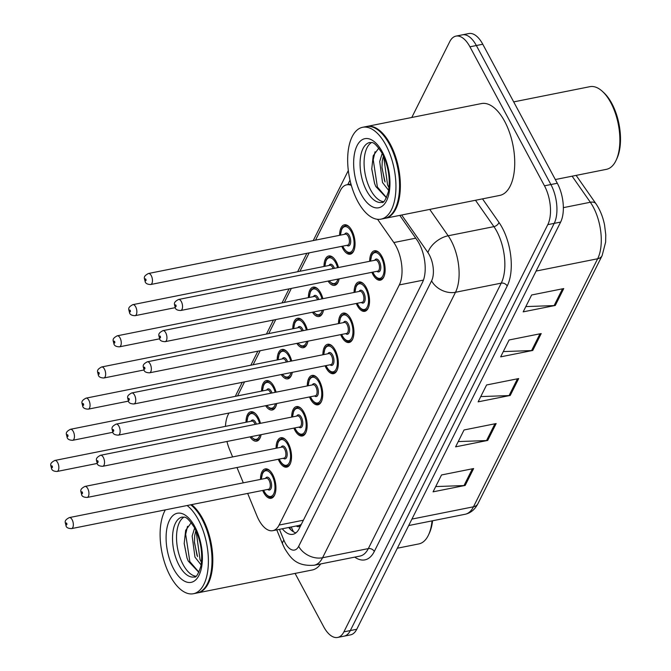 <?xml version="1.0" encoding="UTF-8"?>
<svg xmlns="http://www.w3.org/2000/svg" width="671" height="671" viewBox="0 0 671 671"><rect width="100%" height="100%" fill="white"/><g stroke="black" fill="none" stroke-linecap="round" stroke-linejoin="round"><path stroke-width="1.01" d="M261.598 391.109A14.988 7.289 78.7 0 1 266.387 380.6A14.988 7.289 78.7 0 1 273.827 386.295A14.988 7.289 78.7 0 1 276.083 392.166M277.198 359.95A14.988 7.289 78.7 0 1 281.988 349.44A14.988 7.289 78.7 0 1 289.427 355.144A14.988 7.289 78.7 0 1 291.684 361.006M292.799 328.79A14.988 7.289 78.7 0 1 297.589 318.28A14.988 7.289 78.7 0 1 305.028 323.984A14.988 7.289 78.7 0 1 307.284 329.847M308.4 297.63A14.988 7.289 78.7 0 1 313.189 287.121A14.988 7.289 78.7 0 1 320.629 292.824A14.988 7.289 78.7 0 1 322.885 298.687M324.001 266.471A14.988 7.289 78.7 0 1 328.79 255.961A14.988 7.289 78.7 0 1 336.238 261.665A14.988 7.289 78.7 0 1 338.486 267.528M339.601 235.32A14.988 7.289 78.7 0 1 344.391 224.81A14.988 7.289 78.7 0 1 351.839 230.505A14.988 7.289 78.7 0 1 355.001 245.376A14.988 7.289 78.7 0 1 350.262 254.2A14.988 7.289 78.7 0 1 342.822 248.505A14.988 7.289 78.7 0 1 341.807 246.341M245.997 422.269A14.988 7.289 78.7 0 1 250.786 411.759A14.988 7.289 78.7 0 1 258.226 417.454A14.988 7.289 78.7 0 1 260.474 423.326M276.083 448.245A14.988 7.289 78.7 0 1 280.872 437.744A14.988 7.289 78.7 0 1 288.312 443.439A14.988 7.289 78.7 0 1 291.482 458.31A14.988 7.289 78.7 0 1 286.743 467.133A14.988 7.289 78.7 0 1 279.304 461.438A14.988 7.289 78.7 0 1 278.28 459.274M291.684 417.094A14.988 7.289 78.7 0 1 296.473 406.584A14.988 7.289 78.7 0 1 303.913 412.279A14.988 7.289 78.7 0 1 307.083 427.15A14.988 7.289 78.7 0 1 302.344 435.974A14.988 7.289 78.7 0 1 294.905 430.279A14.988 7.289 78.7 0 1 293.881 428.115M307.284 385.934A14.988 7.289 78.7 0 1 312.074 375.425A14.988 7.289 78.7 0 1 319.513 381.12A14.988 7.289 78.7 0 1 322.684 395.999A14.988 7.289 78.7 0 1 317.945 404.814A14.988 7.289 78.7 0 1 310.505 399.119A14.988 7.289 78.7 0 1 309.482 396.955M322.885 354.774A14.988 7.289 78.7 0 1 327.674 344.265A14.988 7.289 78.7 0 1 335.114 349.96A14.988 7.289 78.7 0 1 338.285 364.839A14.988 7.289 78.7 0 1 333.546 373.655A14.988 7.289 78.7 0 1 326.106 367.96A14.988 7.289 78.7 0 1 325.083 365.796M338.486 323.615A14.988 7.289 78.7 0 1 343.275 313.105A14.988 7.289 78.7 0 1 350.715 318.8A14.988 7.289 78.7 0 1 353.885 333.68A14.988 7.289 78.7 0 1 349.146 342.495A14.988 7.289 78.7 0 1 341.707 336.8A14.988 7.289 78.7 0 1 340.683 334.636M354.087 292.455A14.988 7.289 78.7 0 1 358.876 281.946A14.988 7.289 78.7 0 1 366.316 287.641A14.988 7.289 78.7 0 1 369.486 302.52A14.988 7.289 78.7 0 1 364.747 311.336A14.988 7.289 78.7 0 1 357.308 305.64A14.988 7.289 78.7 0 1 356.284 303.477M369.687 261.296A14.988 7.289 78.7 0 1 374.477 250.786A14.988 7.289 78.7 0 1 381.916 256.481A14.988 7.289 78.7 0 1 385.087 271.361A14.988 7.289 78.7 0 1 380.348 280.184A14.988 7.289 78.7 0 1 372.908 274.481A14.988 7.289 78.7 0 1 371.893 272.317M260.482 479.404A14.988 7.289 78.7 0 1 265.271 468.895A14.988 7.289 78.7 0 1 272.711 474.598A14.988 7.289 78.7 0 1 275.882 489.469A14.988 7.289 78.7 0 1 271.143 498.293A14.988 7.289 78.7 0 1 263.703 492.598A14.988 7.289 78.7 0 1 262.68 490.434M247.666 493.428L256.943 515.915A28.098 13.663 -101.3 0 0 258.863 519.983A28.098 13.663 -101.3 0 0 272.812 530.669A28.098 13.663 -101.3 0 0 279.077 525.066L399.32 284.923A28.098 13.663 -101.3 0 0 393.827 242.55L377.58 219.3M296.314 525.98A9.369 4.554 -101.3 0 0 300.793 524.823L300.944 524.529A28.098 13.663 78.7 0 1 298.494 525.544L272.812 530.669M226.966 441.476A28.098 13.663 -101.3 0 0 229.532 449.453L232.619 456.934M236.98 467.519L243.305 482.835M228.954 413.042L228.123 414.695A28.098 13.663 -101.3 0 0 225.464 426.37M351.361 185.448A28.098 13.663 -101.3 0 0 346.689 184.819A28.098 13.663 -101.3 0 0 340.423 190.421L315.538 240.126M309.155 252.858L299.929 271.285M291.357 288.404L284.328 302.445M275.756 319.564L268.727 333.596M260.155 350.723L253.126 364.756M244.554 381.883L237.526 395.915M276.712 403.497A14.988 7.289 78.7 0 1 272.258 409.998A14.988 7.289 78.7 0 1 265.649 405.712M292.313 372.338A14.988 7.289 78.7 0 1 287.859 378.838A14.988 7.289 78.7 0 1 281.25 374.552M307.914 341.178A14.988 7.289 78.7 0 1 303.46 347.679A14.988 7.289 78.7 0 1 296.85 343.393M323.514 310.027A14.988 7.289 78.7 0 1 319.06 316.519A14.988 7.289 78.7 0 1 312.451 312.233M339.115 278.868A14.988 7.289 78.7 0 1 334.661 285.36A14.988 7.289 78.7 0 1 328.052 281.074M261.111 434.657A14.988 7.289 78.7 0 1 256.657 441.149A14.988 7.289 78.7 0 1 250.048 436.871M411.784 117.475L449.713 41.719A28.098 13.663 78.7 0 1 455.978 36.117A28.098 13.663 78.7 0 1 469.935 46.802L544.475 185.817L550.899 184.533A28.098 13.663 78.7 0 1 554.221 223.359L350.329 630.564A28.098 13.663 78.7 0 1 344.064 636.167A28.098 13.663 78.7 0 0 350.329 630.564L554.221 223.359A28.098 13.663 78.7 0 0 550.899 184.533L476.351 45.519L550.899 184.533L557.316 183.258A28.098 13.663 78.7 0 1 560.637 222.076L356.754 629.281A28.098 13.663 78.7 0 1 350.488 634.883L337.639 637.45A28.098 13.663 78.7 0 1 323.69 626.764L295.089 573.42M455.978 36.117L462.403 34.833A28.098 13.663 78.7 0 1 476.351 45.519A28.098 13.663 78.7 0 0 462.403 34.833L468.819 33.55A28.098 13.663 78.7 0 1 482.776 44.236L557.316 183.258M563.741 288.572L531.633 294.988L523.187 311.856L555.294 305.448L563.741 288.572M525.821 306.597L554.129 305.582A7.49 5.553 26.6 0 0 555.294 305.448M541.212 333.562L509.104 339.979L500.658 356.855L532.766 350.438L541.212 333.562M503.292 351.587L531.6 350.572A7.49 5.553 26.6 0 0 532.766 350.438M473.625 468.551L441.518 474.967L433.072 491.835L465.179 485.427L473.625 468.551M435.705 486.576L464.013 485.561A7.49 5.553 26.6 0 0 465.179 485.427M496.154 423.552L464.047 429.968L455.601 446.844L487.708 440.428L496.154 423.552M458.234 441.577L486.542 440.562A7.49 5.553 26.6 0 0 487.708 440.428M518.683 378.561L486.576 384.978L478.129 401.845L510.237 395.437L518.683 378.561M480.763 396.586L509.071 395.571A7.49 5.553 26.6 0 0 510.237 395.437M282.29 528.773A28.098 13.663 -101.3 0 0 292.875 534.309A28.098 13.663 -101.3 0 0 299.14 528.706L422.487 282.365A28.098 13.663 -101.3 0 0 416.993 239.992L399.799 215.391M295.928 532.866A28.098 13.663 78.7 0 1 288.715 527.498M544.475 185.817A28.098 13.663 78.7 0 1 547.796 224.642L343.904 631.847A28.098 13.663 78.7 0 1 337.639 637.45M432.569 520.771A40.277 19.585 78.7 0 1 429.432 532.95L428.635 534.695A42.147 20.499 78.7 0 1 418.838 543.921L397.341 548.215M432.023 520.881A42.147 20.499 78.7 0 1 428.635 534.695M191.537 504.642A46.836 22.78 78.7 0 1 202.743 518.8A46.836 22.78 78.7 0 1 212.648 565.284A46.836 22.78 78.7 0 1 197.836 592.845A46.836 22.78 78.7 0 1 197.433 592.921M320.713 563.925A46.836 22.78 78.7 0 1 312.208 569.998L197.836 592.845M192.845 506.605A46.366 22.546 78.7 0 1 193.022 506.764A46.366 22.546 78.7 0 1 202.197 519.161A46.366 22.546 78.7 0 1 208.119 582.311A46.366 22.546 78.7 0 1 208.01 582.529M190.74 504.802A46.836 22.78 78.7 0 1 192.669 506.437A46.836 22.78 78.7 0 1 201.937 518.96A46.836 22.78 78.7 0 1 207.918 582.755A46.836 22.78 78.7 0 1 197.031 593.005L193.424 593.726A46.836 22.78 78.7 0 1 170.166 575.919A46.836 22.78 78.7 0 1 165.351 509.868M187.125 505.523A46.836 22.78 78.7 0 1 198.331 519.681A46.836 22.78 78.7 0 1 208.228 566.165A46.836 22.78 78.7 0 1 193.424 593.726M195.857 576.23A30.539 14.854 78.7 0 1 183.091 564.537A30.539 14.854 78.7 0 1 184.039 517.098M197.509 556.595L194.422 542.478L194.707 535.575L195.89 530.392M201.107 564.957L194.959 557.106L192.158 536.079L194.657 527.934M191.26 522.675L185.666 530.333L184.189 543.552L186.999 557.962L188.266 561.09L198.859 572.355M198.943 572.187L189.834 561.602L185.674 534.292L187.519 526.324M201.468 562.382L200.033 559.572L196.066 530.753M187.058 558.121L184.173 543.267M197.039 555.471L194.405 541.765M513.692 101.891L589.884 86.676A42.147 20.499 78.7 0 1 602.466 91.432L603.883 92.741A40.277 19.585 78.7 0 1 611.851 103.502A40.277 19.585 78.7 0 1 616.993 158.364L616.188 160.117A42.147 20.499 78.7 0 1 606.391 169.344L555.328 179.543M602.466 91.432A42.147 20.499 78.7 0 1 610.811 102.697A42.147 20.499 78.7 0 1 616.188 160.117M366.643 126.5A46.836 22.78 78.7 0 1 367.045 126.408A46.836 22.78 78.7 0 1 390.296 144.215A46.836 22.78 78.7 0 1 400.201 190.698A46.836 22.78 78.7 0 1 385.389 218.268A46.836 22.78 78.7 0 1 384.986 218.335M367.045 126.408L481.417 103.569A46.836 22.78 78.7 0 1 504.667 121.367A46.836 22.78 78.7 0 1 514.573 167.859A46.836 22.78 78.7 0 1 499.761 195.42L385.389 218.268M380.398 132.028A46.366 22.546 78.7 0 1 380.574 132.187A46.366 22.546 78.7 0 1 389.759 144.575A46.366 22.546 78.7 0 1 395.672 207.733A46.366 22.546 78.7 0 1 395.571 207.951M362.625 127.289L366.24 126.567A46.836 22.78 78.7 0 1 380.222 131.86A46.836 22.78 78.7 0 1 389.499 144.374A46.836 22.78 78.7 0 1 395.471 208.169A46.836 22.78 78.7 0 1 384.592 218.427L380.977 219.149A46.836 22.78 78.7 0 1 357.718 201.342A46.836 22.78 78.7 0 1 347.821 154.858A46.836 22.78 78.7 0 1 362.625 127.289A46.836 22.78 78.7 0 1 385.884 145.095A46.836 22.78 78.7 0 1 395.789 191.587A46.836 22.78 78.7 0 1 380.977 219.149M383.409 201.644A30.539 14.854 78.7 0 1 370.644 189.952A30.539 14.854 78.7 0 1 371.6 142.512M385.062 182.017L381.984 167.901L382.26 160.99L383.451 155.815M388.66 190.379L382.512 182.52L379.711 161.501L382.21 153.357M378.813 148.098L373.219 155.747L371.742 168.975L374.552 183.376L375.819 186.504L386.412 197.777M386.496 197.609L377.387 187.024L373.227 159.715L375.072 151.747M389.021 187.796L387.586 184.986L383.619 156.175M374.611 183.544L371.734 168.689M384.592 180.885L381.958 167.18M291.323 526.97A28.098 9.201 157.6 0 0 291.516 527.683L291.231 526.995M303.401 520.21L279.077 525.066M415.726 238.171L393.827 242.55M423.443 280.109L399.32 284.923M576.137 175.391L595.923 203.707A9.369 5.477 145.1 0 0 590.337 202.256L572.12 176.188M595.923 203.707C600.017 209.688 602.893 216.783 604.563 224.995L605.762 234.733L605.628 242.139L602.113 255.643A9.369 6.945 -153.4 0 1 597.66 258.763A37.467 18.226 -101.3 0 0 590.337 202.256L563.355 207.649M411.919 519.094L473.474 506.798A9.369 6.945 26.6 0 0 477.928 503.678C474.967 509.499 470.698 513.03 465.12 514.271A37.467 18.226 -101.3 0 0 473.474 506.798L597.66 258.763L536.112 271.059M560.637 222.076L547.796 224.642M356.754 629.281L343.904 631.847M482.776 44.236L469.935 46.802M517.467 378.805L509.071 395.571M494.938 423.795L486.542 440.562M472.409 468.794L464.013 485.561M539.996 333.806L531.6 350.572M562.524 288.815L554.129 305.582M279.43 529.352L283.917 540.222A18.738 9.109 -101.3 0 0 285.192 542.931A18.738 9.109 -101.3 0 0 298.67 546.32L431.587 280.855A18.738 9.109 -101.3 0 0 429.373 254.972A18.738 9.109 -101.3 0 0 427.93 252.598L401.669 215.014M429.742 209.411L448.161 235.773A37.467 18.226 78.7 0 1 451.063 240.512A37.467 18.226 78.7 0 1 455.492 292.279L322.566 557.744A37.467 18.226 78.7 0 1 314.213 565.225L359.966 556.083A37.467 18.226 -101.3 0 0 368.32 548.61L501.237 283.137A37.467 18.226 -101.3 0 0 496.808 231.378A37.467 18.226 -101.3 0 0 493.915 226.639L475.487 200.268M482.508 198.868L498.972 222.428A42.147 20.499 78.7 0 1 507.209 285.997L374.292 551.47A4.68 3.472 26.6 0 0 368.32 548.61L322.566 557.744A18.738 13.881 -153.4 0 1 298.67 546.32M498.972 222.428A4.68 2.734 -34.9 0 1 493.915 226.639L448.161 235.773A18.738 10.954 145.1 0 0 427.93 252.598M374.292 551.47A42.147 20.499 78.7 0 1 354.766 557.123M431.587 280.855A18.738 13.881 -153.4 0 0 455.492 292.279L501.237 283.137A4.68 3.472 26.6 0 1 507.209 285.997M349.994 180.163L347.771 184.6M235.555 396.309A18.738 13.881 -153.4 0 1 236.36 394.12L235.353 396.351M283.917 540.222A18.738 6.131 157.6 0 0 282.65 544.156L276.762 529.88M290.66 529.62L289.696 527.297M261.313 479.237L262.504 473.13L263.804 471.101L266.253 469.658A14.049 6.836 78.7 0 1 270.103 470.933M263.653 490.233A13.11 6.374 -101.3 0 0 264.265 491.466A13.11 6.374 -101.3 0 0 273.701 493.839A13.11 6.374 -101.3 0 0 272.149 475.722A13.11 6.374 -101.3 0 0 265.28 470.832A13.11 6.374 -101.3 0 0 261.455 479.211M265.49 478.406A6.559 3.187 78.7 0 1 270.178 479.656A6.559 3.187 78.7 0 1 271.336 487.658A6.559 3.187 78.7 0 1 267.695 489.427M268.501 489.268A5.62 2.734 -101.3 0 0 270.279 485.955A5.62 2.734 -101.3 0 0 269.096 480.377A5.62 2.734 -101.3 0 0 266.303 478.247L69.339 517.584A5.62 2.734 78.7 0 1 72.132 519.723A5.62 2.734 78.7 0 1 73.324 525.301A5.62 2.734 78.7 0 1 71.545 528.605L268.501 489.268M66.714 523.338A0.939 0.453 -101.3 0 0 66.035 523.17A0.939 0.453 -101.3 0 0 66.152 524.462A0.939 0.453 -101.3 0 0 66.823 524.63A0.939 0.453 -101.3 0 0 66.714 523.338M274.816 494.552A14.049 6.836 78.7 0 1 271.763 497.211L273.441 496.875M260.34 437.417A14.049 6.836 78.7 0 1 257.278 440.075L254.46 439.681L251.046 436.67M251.264 436.628A13.11 6.374 -101.3 0 0 259.895 434.9M259.576 423.502A13.11 6.374 -101.3 0 0 257.664 418.578A13.11 6.374 -101.3 0 0 250.795 413.688A13.11 6.374 -101.3 0 0 246.97 422.076M251.013 421.262A6.559 3.187 78.7 0 1 255.693 422.52A6.559 3.187 78.7 0 1 256.389 424.139M255.123 424.391A5.62 2.734 -101.3 0 0 254.611 423.242A5.62 2.734 -101.3 0 0 251.818 421.103L54.863 460.449A5.62 2.734 78.7 0 1 57.647 462.587A5.62 2.734 78.7 0 1 58.838 468.165A5.62 2.734 78.7 0 1 57.06 471.47C53.948 471.386 52.112 470.472 51.55 468.735C51.088 465.246 48.689 463.686 54.863 460.449M51.667 467.326A0.939 0.453 -101.3 0 0 52.338 467.494A0.939 0.453 -101.3 0 0 52.229 466.194A0.939 0.453 -101.3 0 0 51.558 466.026A0.939 0.453 -101.3 0 0 51.667 467.326M253.453 412.179L251.776 412.514A14.049 6.836 78.7 0 1 255.617 413.797M276.913 448.085L278.104 441.971L279.404 439.941L281.854 438.498A14.049 6.836 78.7 0 1 285.703 439.782M279.253 459.073A13.11 6.374 -101.3 0 0 279.866 460.314A13.11 6.374 -101.3 0 0 289.302 462.68A13.11 6.374 -101.3 0 0 287.75 444.563A13.11 6.374 -101.3 0 0 280.881 439.673A13.11 6.374 -101.3 0 0 277.056 448.052M281.099 447.247A6.559 3.187 78.7 0 1 285.779 448.496A6.559 3.187 78.7 0 1 286.936 456.498A6.559 3.187 78.7 0 1 283.296 458.268M284.101 458.108A5.62 2.734 -101.3 0 0 285.88 454.804A5.62 2.734 -101.3 0 0 284.697 449.226A5.62 2.734 -101.3 0 0 281.904 447.087L84.94 486.425A5.62 2.734 78.7 0 1 87.733 488.563A5.62 2.734 78.7 0 1 88.924 494.141A5.62 2.734 78.7 0 1 87.146 497.454L284.101 458.108M82.315 492.178A0.939 0.453 -101.3 0 0 81.636 492.011A0.939 0.453 -101.3 0 0 81.753 493.302A0.939 0.453 -101.3 0 0 82.424 493.47A0.939 0.453 -101.3 0 0 82.315 492.178M290.417 463.393A14.049 6.836 78.7 0 1 287.364 466.051L289.05 465.716M292.514 416.926L293.705 410.82L295.005 408.782L297.454 407.339A14.049 6.836 78.7 0 1 301.304 408.622M294.854 427.922A13.11 6.374 -101.3 0 0 295.466 429.155A13.11 6.374 -101.3 0 0 304.902 431.52A13.11 6.374 -101.3 0 0 303.351 413.403A13.11 6.374 -101.3 0 0 296.481 408.513A13.11 6.374 -101.3 0 0 292.657 416.892M296.699 416.087A6.559 3.187 78.7 0 1 301.38 417.337A6.559 3.187 78.7 0 1 302.537 425.339A6.559 3.187 78.7 0 1 298.897 427.108M299.702 426.949A5.62 2.734 -101.3 0 0 301.48 423.644A5.62 2.734 -101.3 0 0 300.298 418.067A5.62 2.734 -101.3 0 0 297.505 415.928L100.549 455.273A5.62 2.734 78.7 0 1 103.334 457.404A5.62 2.734 78.7 0 1 104.525 462.982A5.62 2.734 78.7 0 1 102.747 466.295L299.702 426.949M97.916 461.019A0.939 0.453 -101.3 0 0 97.245 460.851A0.939 0.453 -101.3 0 0 97.354 462.143A0.939 0.453 -101.3 0 0 98.025 462.311A0.939 0.453 -101.3 0 0 97.916 461.019M306.018 432.233A14.049 6.836 78.7 0 1 302.965 434.892L304.651 434.556M308.115 385.766L309.314 379.66L310.606 377.622L313.063 376.179A14.049 6.836 78.7 0 1 316.905 377.463M310.463 396.762A13.11 6.374 -101.3 0 0 311.067 397.995A13.11 6.374 -101.3 0 0 320.503 400.361A13.11 6.374 -101.3 0 0 318.951 382.244A13.11 6.374 -101.3 0 0 312.082 377.354A13.11 6.374 -101.3 0 0 308.257 385.733M312.3 384.928A6.559 3.187 78.7 0 1 316.98 386.186A6.559 3.187 78.7 0 1 318.138 394.179A6.559 3.187 78.7 0 1 314.498 395.949M315.311 395.789A5.62 2.734 -101.3 0 0 317.081 392.485A5.62 2.734 -101.3 0 0 315.898 386.907A5.62 2.734 -101.3 0 0 313.105 384.768L116.15 424.114A5.62 2.734 78.7 0 1 118.935 426.244A5.62 2.734 78.7 0 1 120.126 431.822A5.62 2.734 78.7 0 1 118.348 435.135L315.311 395.789M113.516 429.859A0.939 0.453 -101.3 0 0 112.845 429.692A0.939 0.453 -101.3 0 0 112.954 430.983A0.939 0.453 -101.3 0 0 113.625 431.151A0.939 0.453 -101.3 0 0 113.516 429.859M321.627 401.073A14.049 6.836 78.7 0 1 318.566 403.741L320.252 403.397M323.724 354.607L324.915 348.501L326.207 346.471L328.664 345.02A14.049 6.836 78.7 0 1 332.506 346.303M326.064 365.603A13.11 6.374 -101.3 0 0 326.668 366.836A13.11 6.374 -101.3 0 0 336.104 369.201A13.11 6.374 -101.3 0 0 334.552 351.084A13.11 6.374 -101.3 0 0 327.683 346.194A13.11 6.374 -101.3 0 0 323.858 354.582M327.901 353.768A6.559 3.187 78.7 0 1 332.581 355.026A6.559 3.187 78.7 0 1 333.739 363.019A6.559 3.187 78.7 0 1 330.098 364.789M330.912 364.63A5.62 2.734 -101.3 0 0 332.682 361.325A5.62 2.734 -101.3 0 0 331.499 355.747A5.62 2.734 -101.3 0 0 328.706 353.609L131.751 392.954A5.62 2.734 78.7 0 1 134.536 395.085A5.62 2.734 78.7 0 1 135.727 400.671A5.62 2.734 78.7 0 1 133.948 403.976L330.912 364.63M129.117 398.7A0.939 0.453 -101.3 0 0 128.446 398.532A0.939 0.453 -101.3 0 0 128.555 399.824A0.939 0.453 -101.3 0 0 129.226 400A0.939 0.453 -101.3 0 0 129.117 398.7M337.228 369.922A14.049 6.836 78.7 0 1 334.166 372.581L335.852 372.246M275.94 406.257A14.049 6.836 78.7 0 1 272.879 408.916L270.061 408.522L266.647 405.51M266.865 405.469A13.11 6.374 -101.3 0 0 275.496 403.741M275.177 392.342A13.11 6.374 -101.3 0 0 273.265 387.427A13.11 6.374 -101.3 0 0 266.395 382.529A13.11 6.374 -101.3 0 0 262.571 390.916M266.613 390.111A6.559 3.187 78.7 0 1 271.294 391.361A6.559 3.187 78.7 0 1 271.998 392.98M270.723 393.231A5.62 2.734 -101.3 0 0 270.212 392.082A5.62 2.734 -101.3 0 0 267.419 389.943L70.463 429.289A5.62 2.734 78.7 0 1 73.248 431.428A5.62 2.734 78.7 0 1 74.439 437.006A5.62 2.734 78.7 0 1 72.661 440.31C69.549 440.226 67.712 439.312 67.15 437.576C66.689 434.087 64.29 432.527 70.463 429.289M67.268 436.167A0.939 0.453 -101.3 0 0 67.939 436.335A0.939 0.453 -101.3 0 0 67.83 435.043A0.939 0.453 -101.3 0 0 67.159 434.867A0.939 0.453 -101.3 0 0 67.268 436.167M269.054 381.019L267.377 381.354A14.049 6.836 78.7 0 1 271.218 382.638M291.541 375.097A14.049 6.836 78.7 0 1 288.48 377.756L285.661 377.362L282.248 374.351M282.466 374.309A13.11 6.374 -101.3 0 0 291.097 372.581M290.778 361.183A13.11 6.374 -101.3 0 0 288.865 356.267A13.11 6.374 -101.3 0 0 281.996 351.369A13.11 6.374 -101.3 0 0 278.171 359.757M282.214 358.951A6.559 3.187 78.7 0 1 286.894 360.201A6.559 3.187 78.7 0 1 287.599 361.82M286.324 362.072A5.62 2.734 -101.3 0 0 285.812 360.923A5.62 2.734 -101.3 0 0 283.019 358.784L86.064 398.129A5.62 2.734 78.7 0 1 88.849 400.268A5.62 2.734 78.7 0 1 90.04 405.846A5.62 2.734 78.7 0 1 88.262 409.151C85.15 409.067 83.313 408.153 82.751 406.416C82.29 402.927 79.891 401.367 86.064 398.129M82.868 405.007A0.939 0.453 -101.3 0 0 83.539 405.175A0.939 0.453 -101.3 0 0 83.43 403.883A0.939 0.453 -101.3 0 0 82.759 403.707A0.939 0.453 -101.3 0 0 82.868 405.007M284.663 349.859L282.977 350.203A14.049 6.836 78.7 0 1 286.819 351.478M307.142 343.938A14.049 6.836 78.7 0 1 304.08 346.597L301.262 346.202L297.849 343.191M298.067 343.149A13.11 6.374 -101.3 0 0 306.697 341.422M306.379 330.023A13.11 6.374 -101.3 0 0 304.466 325.108A13.11 6.374 -101.3 0 0 297.597 320.21A13.11 6.374 -101.3 0 0 293.772 328.597M297.815 327.792A6.559 3.187 78.7 0 1 302.495 329.042A6.559 3.187 78.7 0 1 303.2 330.66M301.925 330.912A5.62 2.734 -101.3 0 0 301.413 329.763A5.62 2.734 -101.3 0 0 298.62 327.633L101.665 366.97A5.62 2.734 78.7 0 1 104.45 369.109A5.62 2.734 78.7 0 1 105.641 374.686A5.62 2.734 78.7 0 1 103.862 377.991C100.759 377.907 98.922 377.001 98.352 375.257C97.891 371.768 95.5 370.207 101.665 366.97M98.469 373.848A0.939 0.453 -101.3 0 0 99.14 374.015A0.939 0.453 -101.3 0 0 99.031 372.724A0.939 0.453 -101.3 0 0 98.36 372.556A0.939 0.453 -101.3 0 0 98.469 373.848M300.264 318.708L298.578 319.044A14.049 6.836 78.7 0 1 302.42 320.319M194.246 576.951A30.539 14.854 78.7 0 1 179.082 565.334A30.539 14.854 78.7 0 1 172.623 535.022A30.539 14.854 78.7 0 1 182.277 517.047C184.139 518.037 185.288 513.533 194.724 528.06C200.897 540.742 202.952 553.441 200.889 566.131C198.171 574.41 195.949 578.016 194.246 576.951M194.842 526.651A35.227 17.127 78.7 0 1 199.002 575.315A35.227 17.127 78.7 0 1 173.655 568.949A35.227 17.127 78.7 0 1 169.495 520.285A35.227 17.127 78.7 0 1 194.842 526.651M381.799 202.365A30.539 14.854 78.7 0 1 366.634 190.757A30.539 14.854 78.7 0 1 360.176 160.444A30.539 14.854 78.7 0 1 369.83 142.47C371.692 143.451 372.841 138.947 382.277 153.483C388.459 166.165 390.514 178.855 388.442 191.554C385.724 199.832 383.51 203.439 381.799 202.365M382.395 152.065A35.227 17.127 78.7 0 1 386.555 200.738A35.227 17.127 78.7 0 1 361.216 194.372A35.227 17.127 78.7 0 1 357.047 145.708A35.227 17.127 78.7 0 1 382.395 152.065M339.325 323.447L340.516 317.341L341.807 315.311L344.265 313.86A14.049 6.836 78.7 0 1 348.106 315.144M341.665 334.443A13.11 6.374 -101.3 0 0 342.269 335.676A13.11 6.374 -101.3 0 0 351.705 338.041A13.11 6.374 -101.3 0 0 350.153 319.924A13.11 6.374 -101.3 0 0 343.284 315.035A13.11 6.374 -101.3 0 0 339.459 323.422M343.502 322.608A6.559 3.187 78.7 0 1 348.182 323.867A6.559 3.187 78.7 0 1 349.339 331.86A6.559 3.187 78.7 0 1 345.699 333.638M346.513 333.47A5.62 2.734 -101.3 0 0 348.291 330.166A5.62 2.734 -101.3 0 0 347.1 324.588A5.62 2.734 -101.3 0 0 344.307 322.449L147.352 361.795A5.62 2.734 78.7 0 1 150.136 363.934A5.62 2.734 78.7 0 1 151.327 369.511A5.62 2.734 78.7 0 1 149.549 372.816L346.513 333.47M144.718 367.54A0.939 0.453 -101.3 0 0 144.047 367.373A0.939 0.453 -101.3 0 0 144.156 368.673A0.939 0.453 -101.3 0 0 144.827 368.84A0.939 0.453 -101.3 0 0 144.718 367.54M352.829 338.763A14.049 6.836 78.7 0 1 349.767 341.422L351.453 341.086M354.925 292.288L356.116 286.181L357.408 284.152L359.866 282.701A14.049 6.836 78.7 0 1 363.707 283.984M357.266 303.284A13.11 6.374 -101.3 0 0 357.869 304.517A13.11 6.374 -101.3 0 0 367.305 306.89A13.11 6.374 -101.3 0 0 365.754 288.765A13.11 6.374 -101.3 0 0 358.884 283.875A13.11 6.374 -101.3 0 0 355.06 292.262M359.102 291.457A6.559 3.187 78.7 0 1 363.783 292.707A6.559 3.187 78.7 0 1 364.94 300.7A6.559 3.187 78.7 0 1 361.3 302.478M362.114 302.311A5.62 2.734 -101.3 0 0 363.892 299.006A5.62 2.734 -101.3 0 0 362.701 293.428A5.62 2.734 -101.3 0 0 359.908 291.289L162.952 330.635A5.62 2.734 78.7 0 1 165.745 332.774A5.62 2.734 78.7 0 1 166.928 338.352A5.62 2.734 78.7 0 1 165.15 341.656L362.114 302.311M160.319 336.389A0.939 0.453 -101.3 0 0 159.648 336.213A0.939 0.453 -101.3 0 0 159.757 337.513A0.939 0.453 -101.3 0 0 160.428 337.681A0.939 0.453 -101.3 0 0 160.319 336.389M368.429 307.603A14.049 6.836 78.7 0 1 365.368 310.262L367.054 309.927M370.526 261.128L371.717 255.022L373.017 252.992L375.466 251.55A14.049 6.836 78.7 0 1 379.308 252.824M372.866 272.124A13.11 6.374 -101.3 0 0 373.47 273.357A13.11 6.374 -101.3 0 0 382.906 275.731A13.11 6.374 -101.3 0 0 381.354 257.614A13.11 6.374 -101.3 0 0 374.485 252.715A13.11 6.374 -101.3 0 0 370.66 261.103M374.703 260.298A6.559 3.187 78.7 0 1 379.383 261.547A6.559 3.187 78.7 0 1 380.549 269.549A6.559 3.187 78.7 0 1 376.909 271.319M377.714 271.159A5.62 2.734 -101.3 0 0 379.492 267.846A5.62 2.734 -101.3 0 0 378.301 262.269A5.62 2.734 -101.3 0 0 375.508 260.13L178.553 299.476A5.62 2.734 78.7 0 1 181.346 301.615A5.62 2.734 78.7 0 1 182.529 307.192A5.62 2.734 78.7 0 1 180.751 310.497L377.714 271.159M175.919 305.23A0.939 0.453 -101.3 0 0 175.248 305.053A0.939 0.453 -101.3 0 0 175.357 306.353A0.939 0.453 -101.3 0 0 176.028 306.521A0.939 0.453 -101.3 0 0 175.919 305.23M384.03 276.444A14.049 6.836 78.7 0 1 380.969 279.102L382.655 278.767M322.743 312.778A14.049 6.836 78.7 0 1 319.681 315.437L316.863 315.043L313.449 312.032M313.667 311.99A13.11 6.374 -101.3 0 0 322.298 310.27M321.979 298.872A13.11 6.374 -101.3 0 0 320.067 293.948A13.11 6.374 -101.3 0 0 313.198 289.058A13.11 6.374 -101.3 0 0 309.373 297.438M313.416 296.632A6.559 3.187 78.7 0 1 318.096 297.882A6.559 3.187 78.7 0 1 318.8 299.501M317.526 299.761A5.62 2.734 -101.3 0 0 317.014 298.603A5.62 2.734 -101.3 0 0 314.221 296.473L117.266 335.81A5.62 2.734 78.7 0 1 120.059 337.949A5.62 2.734 78.7 0 1 121.241 343.527A5.62 2.734 78.7 0 1 119.463 346.832C116.36 346.748 114.523 345.842 113.953 344.097C113.5 340.616 111.101 339.048 117.266 335.81M114.07 342.688A0.939 0.453 -101.3 0 0 114.741 342.856A0.939 0.453 -101.3 0 0 114.632 341.564A0.939 0.453 -101.3 0 0 113.961 341.396A0.939 0.453 -101.3 0 0 114.07 342.688M315.865 287.549L314.179 287.884A14.049 6.836 78.7 0 1 318.02 289.159M338.343 281.619A14.049 6.836 78.7 0 1 335.282 284.278L332.464 283.892L329.05 280.872M329.268 280.83A13.11 6.374 -101.3 0 0 337.907 279.111M337.58 267.712A13.11 6.374 -101.3 0 0 335.668 262.789A13.11 6.374 -101.3 0 0 328.807 257.899A13.11 6.374 -101.3 0 0 324.974 266.278M329.016 265.473A6.559 3.187 78.7 0 1 333.697 266.723A6.559 3.187 78.7 0 1 334.401 268.341M333.126 268.601A5.62 2.734 -101.3 0 0 332.615 267.444A5.62 2.734 -101.3 0 0 329.822 265.313L132.866 304.651A5.62 2.734 78.7 0 1 135.659 306.79A5.62 2.734 78.7 0 1 136.842 312.367A5.62 2.734 78.7 0 1 135.064 315.68C131.961 315.588 130.124 314.682 129.553 312.938C129.1 309.457 126.702 307.897 132.866 304.651M129.671 311.529A0.939 0.453 -101.3 0 0 130.35 311.696A0.939 0.453 -101.3 0 0 130.233 310.405A0.939 0.453 -101.3 0 0 129.562 310.237A0.939 0.453 -101.3 0 0 129.671 311.529M331.466 256.389L329.78 256.725A14.049 6.836 78.7 0 1 333.621 258.008M353.944 250.459A14.049 6.836 78.7 0 1 350.883 253.118C349.415 254.343 346.907 252.522 343.367 247.658L342.638 246.173M342.78 246.14A13.11 6.374 -101.3 0 0 343.384 247.381A13.11 6.374 -101.3 0 0 352.82 249.746A13.11 6.374 -101.3 0 0 351.269 231.629A13.11 6.374 -101.3 0 0 344.408 226.739A13.11 6.374 -101.3 0 0 340.574 235.118M344.617 234.313A6.559 3.187 78.7 0 1 349.297 235.563A6.559 3.187 78.7 0 1 350.463 243.565A6.559 3.187 78.7 0 1 346.823 245.334M150.673 284.521L347.628 245.175A5.62 2.734 -101.3 0 0 349.406 241.87A5.62 2.734 -101.3 0 0 348.215 236.293A5.62 2.734 -101.3 0 0 345.422 234.154L148.467 273.491A5.62 2.734 78.7 0 1 151.26 275.63A5.62 2.734 78.7 0 1 152.443 281.208A5.62 2.734 78.7 0 1 150.673 284.521C147.561 284.437 145.724 283.523 145.162 281.778C144.701 278.297 142.302 276.737 148.467 273.491M145.272 280.369A0.939 0.453 -101.3 0 0 145.951 280.537A0.939 0.453 -101.3 0 0 145.833 279.245A0.939 0.453 -101.3 0 0 145.162 279.077A0.939 0.453 -101.3 0 0 145.272 280.369M347.066 225.23L345.38 225.565A14.049 6.836 78.7 0 1 349.23 226.848M291.516 527.683L293.479 531.801M350.941 183.963L346.689 184.819M602.113 255.643L477.928 503.678M465.12 514.271L408.689 525.544M282.65 544.156L284.73 548.584C290.384 557.408 295.777 566.626 314.213 565.225M348.316 170.526L313.24 240.579M306.857 253.319L297.639 271.738M289.067 288.865L282.038 302.898M273.458 320.025L266.437 334.057M257.857 351.185L250.828 365.217M242.256 382.336L236.36 394.12M263.518 490.266L264.24 491.751C267.133 496.221 269.641 498.041 271.763 497.211M69.339 517.584C63.175 520.822 65.573 522.39 66.035 525.871C66.395 527.599 68.232 528.513 71.545 528.605M266.253 469.658L267.939 469.323M57.06 471.47L97.186 463.451M257.278 440.075L258.964 439.74M251.776 412.514L249.318 413.965L248.018 415.995L246.827 422.101M279.119 459.107L279.841 460.591C282.734 465.062 285.242 466.882 287.364 466.051M84.94 486.425C78.775 489.671 81.174 491.231 81.636 494.712C81.996 496.439 83.833 497.354 87.146 497.454M281.854 438.498L283.539 438.163M294.72 427.947L295.441 429.432C298.335 433.902 300.843 435.722 302.965 434.892M100.549 455.273C94.376 458.511 96.775 460.071 97.236 463.56C97.605 465.28 99.434 466.194 102.747 466.295M297.454 407.339L299.14 407.003M310.321 396.787L311.042 398.272C313.936 402.743 316.444 404.563 318.566 403.741M116.15 424.114C109.977 427.352 112.376 428.912 112.837 432.401C113.206 434.12 115.043 435.034 118.348 435.135M313.063 376.179L314.741 375.844M325.921 365.628L326.643 367.112C329.536 371.583 332.044 373.411 334.166 372.581M131.751 392.954C125.578 396.192 127.976 397.752 128.438 401.241C128.807 402.961 130.644 403.875 133.948 403.976M328.664 345.02L330.342 344.684M72.661 440.31L112.787 432.3M272.879 408.916L274.565 408.58M267.377 381.354L264.919 382.805L263.628 384.835L262.436 390.941M88.262 409.151L128.387 401.141M288.48 377.756L290.166 377.421M282.977 350.203L280.52 351.646L279.228 353.676L278.037 359.782M103.862 377.991L143.988 369.981M304.08 346.597L305.766 346.261M298.578 319.044L296.121 320.486L294.829 322.516L293.638 328.622M208.119 582.311L207.918 582.755M395.672 207.733L395.471 208.169M341.522 334.468L342.244 335.961C345.137 340.432 347.645 342.252 349.767 341.422M147.352 361.795C141.178 365.032 143.577 366.592 144.039 370.082C144.408 371.809 146.244 372.715 149.549 372.816M344.265 313.86L345.951 313.525M357.123 303.309L357.844 304.802C360.738 309.272 363.246 311.092 365.368 310.262M162.952 330.635C156.788 333.873 159.178 335.433 159.639 338.922C160.008 340.65 161.845 341.556 165.15 341.656M359.866 282.701L361.552 282.365M372.724 272.149L373.445 273.642C376.347 278.113 378.847 279.933 380.969 279.102M178.553 299.476C172.388 302.713 174.787 304.273 175.24 307.763C175.609 309.49 177.446 310.396 180.751 310.497M375.466 251.55L377.152 251.206M119.463 346.832L159.589 338.821M319.681 315.437L321.367 315.102M314.179 287.884L311.721 289.327L310.43 291.357L309.239 297.463M135.064 315.68L175.19 307.662M335.282 284.278L336.968 283.942M329.78 256.725L327.331 258.167L326.031 260.197L324.839 266.312M350.883 253.118L352.569 252.782M345.38 225.565L342.931 227.008L341.631 229.037L340.44 235.152"/></g></svg>
